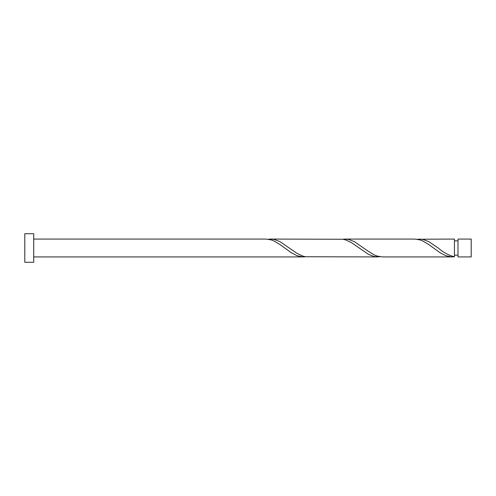 <?xml version="1.0" encoding="UTF-8"?>
<svg xmlns="http://www.w3.org/2000/svg" width="496" height="496" viewBox="0 0 496 496"><rect width="100%" height="100%" fill="white"/><g stroke="black" fill="none" stroke-linecap="round" stroke-linejoin="round"><path stroke-width="0.74" d="M471.2 248L471.2 256.928L458.006 256.928L458.006 239.072L471.2 239.072L471.2 248M33.728 248L33.728 262.285L24.8 262.285L24.8 233.715L33.728 233.715L33.728 248M33.728 239.072L266.067 239.072L271.3 239.928L274.158 241.081L279.887 244.491L291.332 252.762L297.054 255.725L302.777 256.922L305.635 256.748M33.728 256.928L303.267 256.928M452.067 256.928L382.41 256.928L377.177 256.072L374.313 254.919L368.59 251.509L354.287 241.571L348.558 239.425L345.21 239.072L414.867 239.072L420.1 239.928L422.958 241.081L428.687 244.491L440.132 252.762L445.854 255.725L451.577 256.922L454.435 256.748L454.435 239.072L417.235 239.252M454.435 256.351L454.435 256.748C449.029 255.527 443.622 252.607 438.21 248L428.687 241.571L422.958 239.425L419.61 239.072M377.667 256.928L305.635 256.748L302.777 256.072L297.054 253.369L279.887 241.571L274.158 239.425L270.81 239.072L342.835 239.252L345.7 239.928L351.422 242.631L368.59 254.429L374.313 256.575L380.035 256.748M345.21 239.072L342.835 239.252M270.81 239.072L268.435 239.252M458.006 255.142L454.435 255.142M458.006 240.858L454.435 240.858"/></g></svg>
